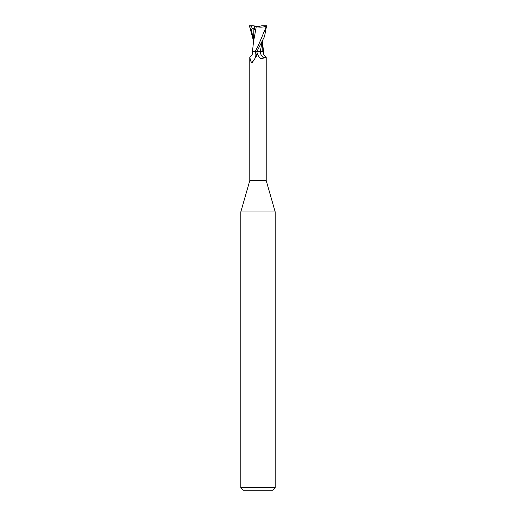 <?xml version="1.0" encoding="UTF-8"?>
<svg xmlns="http://www.w3.org/2000/svg" width="516" height="516" viewBox="0 0 516 516"><rect width="100%" height="100%" fill="white"/><g stroke="black" fill="none" stroke-linecap="round" stroke-linejoin="round"><path stroke-width="0.77" d="M249.789 57.528L249.95 57.121C252.195 55.302 253.008 53.464 252.395 51.6L254.433 51.6L255.485 52.348A8.882 8.359 -7.8 0 1 251.144 62.204L249.789 57.528L249.789 180.6L240.798 211.941L275.202 211.941L275.202 487.62L240.798 487.62L243.378 490.2L272.622 490.2L275.202 487.62M249.789 180.6L266.211 180.6L275.202 211.941M258.632 26.658L257.368 26.658L258.632 26.658M266.211 180.6L266.211 57.528L266.05 57.121L263.637 57.85C261.954 59.643 260.058 58.74 257.961 55.141L256.678 51.6L259.058 51.523M262.18 41.474L260.303 51.523L262.16 51.529L260.283 51.6L262.154 51.6M255.485 52.348L256.497 54.767L256.304 56.386L252.137 62.733M252.44 62.501C251.705 63.094 251.273 62.991 251.144 62.204M254.433 51.6L253.021 51.6M258 55.225L257.961 55.141A12.919 12.158 7.8 0 1 256.858 51.6L264.527 36.513L266.598 25.8L258 46.253L255.078 51.6L256.729 51.6M263.637 57.85A9.359 8.804 7.8 0 1 260.206 51.6L263.605 51.6C262.992 53.464 263.805 55.302 266.05 57.121M259.038 51.523L260.283 51.6M254.13 28.303L254.414 28.864L254.427 26.658M249.054 25.8L251.673 25.8L250.982 27.928L250.731 29.547L251.111 29.386C252.834 28.664 253.762 28.677 253.885 29.425L254.414 29.535L254.433 26.316L254.943 26.193L254.13 25.8L254.427 27.638M254.943 26.193L258 26.677L261.689 25.8L266.52 25.8M258.052 49.284L256.962 51.6M262.141 51.529L262.521 40.809M263.547 51.6L263.121 51.536M253.891 29.412L253.472 42.68M253.479 40.809L249.402 25.8M256.136 26.755C260.883 27.542 264.469 27.187 266.907 25.69M256.233 26.774L253.537 41.719M254.356 26.284L256.446 26.8M251.673 25.8L254.13 25.813M250.731 29.547L254.253 27.729M250.905 25.8L250.982 27.928M251.111 29.386L253.472 38.9M253.55 41.467L252.453 51.6M240.798 211.941L240.798 487.62M263.541 51.555L262.528 42.68"/></g></svg>
